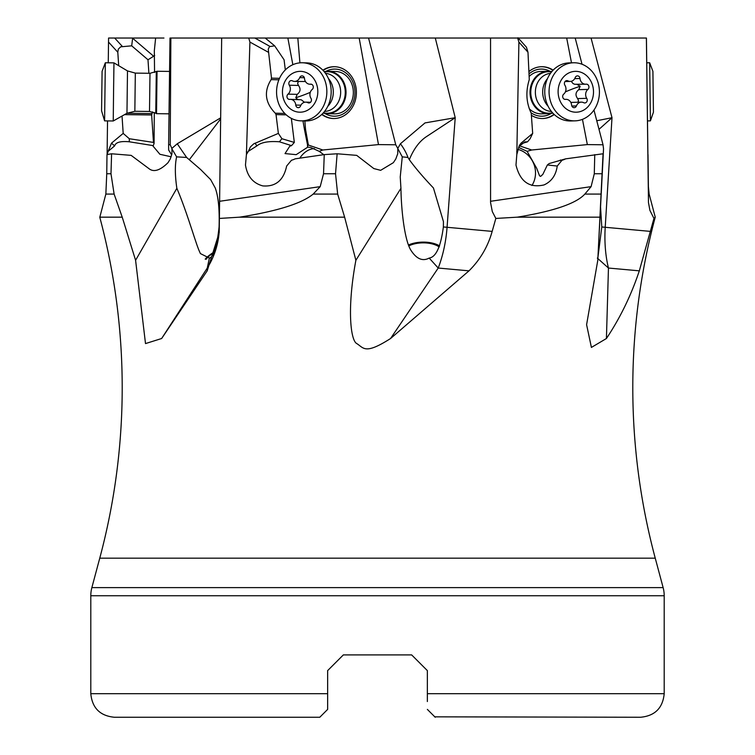 <?xml version="1.0" encoding="UTF-8"?>
<svg xmlns="http://www.w3.org/2000/svg" width="755" height="755" viewBox="0 0 755 755"><rect width="100%" height="100%" fill="white"/><g stroke="black" fill="none" stroke-linecap="round" stroke-linejoin="round"><path stroke-width="1.13" d="M111.589 153.775L110.985 173.754L114.118 194.073L122.225 217.166L135.589 260.296L176.859 188.306C174.943 175.377 174.858 164.892 176.613 156.851L171.942 148.895L171.961 153.69L170.262 159.003L168.016 162.684C160.032 170.545 153.652 172.508 148.858 168.563L131.144 155.37L111.589 153.775L106.993 154.605L106.748 173.754L110.985 173.754M90.798 693.694C92.195 708.001 100.047 715.853 114.354 717.25L319.79 717.25L327.642 709.398L327.642 693.694L90.798 693.694L90.798 595.752A31.408 31.408 0 0 1 91.865 587.616L99.754 558.172A658.766 658.766 0 0 0 99.792 217.28L105.851 194.073L106.748 173.754M108.163 151.302L111.504 143.157L114.637 145.894L108.163 151.302L107.106 154.52L107.531 120.904M108.258 62.797L108.569 38.033L163.948 38.033M176.613 156.851L186.636 157.455L200.566 169.46L210.645 179.605L215.251 188.004C218.355 196.498 219.63 209.484 219.082 226.962A31.408 2.463 -179.3 0 1 219.28 227.123M205.209 259.182A21.197 4.879 153.8 0 1 213.797 252.208M219.082 226.962C216.94 246.715 213.693 257.087 209.371 258.068L200.405 253.586L198.933 250.264C194.95 240.59 186.759 211.513 176.859 188.306M189.326 159.692L220.649 118.894M209.371 258.068L207.266 268.044A78.52 78.284 -178.3 0 0 219.243 230.586M135.589 260.296L145.507 343.582L161.645 338.514L207.191 270.837L219.205 232.682L221.668 38.033L196.621 38.033L266.808 38.033M219.384 218.44L239.609 217.166C277.274 211.173 301.792 203.482 313.193 194.073L320.195 186.645L323.536 173.754L324.254 154.605L295.13 158.843A19.63 16.988 -88.6 0 1 291.496 160.22L286.636 166.053C283.616 180.322 275.66 186.938 262.787 185.9C253.038 183.248 247.262 176.293 245.469 165.034L246.423 154.52L249.924 42.072L248.735 38.033M337.136 153.775L335.531 173.754L337.655 194.073L344.629 217.166L355.879 260.296L400.933 188.306C401.282 211.513 404.746 240.59 410.918 250.264C416.515 258.974 422.611 261.579 429.189 258.068C436.031 257.087 440.76 246.715 443.374 226.962L443.44 221.63L433.455 188.004C423.489 177.529 415.439 168.091 409.314 159.692C413.655 149.103 419.28 141.468 426.179 136.806L455.218 117.704L425.027 122.905L400.424 143.761L397.791 148.424L397.753 153.69L395.78 159.003L393.346 162.684L380.652 170.328L373.81 168.563L356.7 155.37L337.136 153.775L324.254 154.605M323.782 154.671L319.205 151.34L310.749 147.47L307.738 147.149L296.196 154.662L285.022 153.586L289.778 146.168L291.534 145.639L279.388 141.789C268.657 140.959 261.155 142.327 256.889 145.894L248.376 151.302L246.423 154.52M299.801 158.163A23.556 17.639 101.3 0 1 314.391 148.603M319.205 151.34L322.838 150L308.37 145.036L307.662 145.573L307.738 147.149M279.68 38.033L359.182 38.033L378.472 144.592L322.838 150M297.819 38.033L299.914 62.854M304.841 120.96L305.558 129.52L304.539 129.832L307.662 145.573M308.37 145.036L305.558 129.52M321.762 114.458A25.915 22.424 -88.6 0 0 333.323 118.526A25.915 22.424 -88.6 0 0 341.855 116.817A25.915 22.424 -88.6 0 0 356.096 88.184A25.915 22.424 -88.6 0 0 334.625 66.723A25.915 22.424 -88.6 0 0 326.094 68.431A25.915 22.424 -88.6 0 0 322.876 70.206M378.472 144.592L395.752 144.781L368.563 38.033L646.431 38.033L648.318 186.258L648.007 154.605L648.403 186.645L649.149 194.073L655.236 217.166L653.953 218.44L639.315 270.837C631.189 295.252 620.233 317.808 606.425 338.514L591.41 347.432L586.597 324.697L597.79 260.296L603.056 153.775L565.646 158.843A19.63 17.016 88.6 0 1 562.031 160.22L557.237 166.053C555.954 175.226 551.546 181.521 544.025 184.928C529.406 188.278 520.053 181.644 515.986 165.034L516.816 154.52L518.902 42.072L517.656 38.033M359.182 38.033L368.563 38.033M598.998 129.331L612.003 117.704L591.052 38.033L576.952 38.033L584.908 38.033M581.246 38.033L575.197 38.033L582.029 64.251M179.803 38.033L177.519 38.033M178.048 38.033L173.754 38.033M220.658 117.855L177.274 143.761L171.847 148.424L170.224 144.781L168.629 144.592L169.998 38.033L221.753 38.033M266.694 39.26L266.317 38.033L287.863 38.033L265.222 38.033L274.65 45.828L269.469 46.64L268.261 49.15L271.498 78.133L271.111 79.624C263.703 91.553 265.09 102.755 275.282 113.203L276.028 114.59L278.368 133.399L281.908 138.731L279.388 141.789M287.863 38.033L292.846 64.704M302.963 120.913L304.539 129.832M307.427 145.772L307.596 146.517M291.345 118.365L294.327 142.421L291.534 145.639M294.327 142.421L281.908 138.731M274.65 45.828L284.069 59.768L285.324 69.913M248.376 151.302L250.443 146.876L253.737 143.837L278.368 133.399M170.224 144.781L170.866 38.033M168.629 144.592L168.639 150L171.706 154.964M171.942 148.895L171.847 148.424M154.284 112.467L154.086 143.422L153.095 146.168L159.9 154.284L171.177 156.795M155.624 38.033L154.322 50.783L154.567 72.499M114.637 145.894C115.647 142.327 120.536 140.959 129.313 141.789L153.274 145.639M111.504 143.157L123.188 133.399L122.036 116.043M118.695 65.685L117.799 52.218L108.522 42.072M154.69 55.408L153.633 56.229L132.625 38.241L131.7 45.828L120.658 46.838L118.318 49.15L117.799 52.218M131.7 45.828L147.989 59.768L148.886 73.282M153.633 56.229L147.989 59.768M152.501 111.853L151.651 114.968L124.556 114.628M154.086 143.422L153.473 142.421L151.651 114.968M153.473 142.421L129.303 138.731L129.313 141.789M129.303 138.731L123.188 133.399M186.636 157.455A47.112 2.208 -124.9 0 1 177.274 143.761M90.798 595.752L664.202 595.752A31.408 31.408 0 0 0 663.135 587.616L655.246 558.172A658.766 658.766 0 0 1 655.208 217.28M439.183 246.951A19.63 9.551 -1 0 0 431.586 243.761A19.63 9.551 -1 0 0 408.823 245.894M408.474 245.007A21.197 10.315 179 0 1 434.446 243.648A21.197 10.315 179 0 1 439.627 245.932M429.189 258.068L438.221 268.044A78.52 39.298 -84.8 0 0 447.064 227.293A31.408 0.897 4.3 0 0 443.374 226.962M409.314 159.692L407.983 157.455L402.264 156.851L400.235 176.991L400.933 188.306M594.761 154.605L594.289 173.754L591.099 186.645L584.851 194.073C576.31 203.472 553.811 211.173 517.354 217.166L495.837 218.44L492.166 231.389C487.928 246.583 480.199 259.729 468.997 270.837L390.571 338.514C364.797 354.973 363.75 347.932 356.813 343.6C350.613 340.684 346.819 308.955 355.879 260.296M495.837 218.44L492.307 211.598L490.571 202.623L490.552 38.033M517.977 37.75L526.395 47.15L527.981 52.218L529.283 79.624C525.555 91.553 526.207 102.755 531.227 113.203L532.681 133.399L521.073 143.157L519.751 145.894L524.801 141.883L527.575 141.789L522.328 143.412M582.454 119.347L587.343 144.592L531.699 150L519.733 145.923M566.684 38.033L571.497 62.825M531.643 115.449A25.915 22.452 88.6 0 0 542.779 118.526A25.915 22.452 88.6 0 0 550.329 116.817A25.915 22.452 88.6 0 0 554.264 114.524M553.141 70.139A25.915 22.452 88.6 0 0 541.477 66.723A25.915 22.452 88.6 0 0 533.927 68.431A25.915 22.452 88.6 0 0 529.095 71.414M587.343 144.592L603.028 144.781L593.968 110.041M603.028 144.781L603.538 148.895L602.386 170.385M597.318 258.068L608.455 268.044A78.52 38.986 95.2 0 1 605.217 227.293L612.003 117.704L596.761 120.753M653.953 218.44L649.904 210.371L648.479 202.623L646.384 38.033M597.951 257.2L601.782 226.962L600.574 207.332M603.538 148.895L597.79 260.296M602.452 168.563L603.056 153.775M557.237 166.053L547.366 164.968L549.14 163.552L565.646 158.843M562.031 160.22L560.295 160.051M518.053 149.396A23.556 22.074 -111.9 0 1 535.172 168.903A23.556 22.074 -111.9 0 1 531.945 185.494M518.581 147.404L527.122 151.34L536.692 168.289L539.561 175.83L540.646 176.387L542.845 174.358L547.366 164.968M521.073 143.157L519.289 145.611L516.816 154.52M518.591 147.357L519.751 145.894M531.699 150L527.122 151.34M532.681 133.399L530.104 138.731L527.575 141.789M327.642 693.694L327.642 670.61L343.346 654.906L411.654 654.906L427.358 670.61L411.654 654.906L427.358 670.61L427.358 701.546M664.202 595.752L664.202 693.694C662.805 708.001 654.953 715.853 640.646 717.25L434.795 716.835M435.21 717.25L427.358 709.398M327.642 670.61L343.346 654.906L327.642 670.61L343.346 654.906L411.654 654.906L427.358 670.61M320.762 716.269L322.461 714.579M325.075 711.956L327.642 709.398L327.642 707.303M554.01 114.288A25.915 22.452 -91.4 0 1 549.734 116.827A25.915 22.452 -91.4 0 1 542.486 118.535M541.184 66.733A25.915 22.452 -91.4 0 1 552.905 70.385M530.954 112.693A23.556 20.413 88.6 0 0 541.684 116.195A23.556 20.413 88.6 0 0 551.263 113.429M550.206 71.385A23.556 20.413 88.6 0 0 541.392 69.082A23.556 20.413 88.6 0 0 529.227 73.745M552.811 113.08A21.197 18.375 -91.4 0 1 548.923 113.665L541.646 113.845A21.197 18.375 -91.4 0 1 541.241 113.854A21.197 18.375 -91.4 0 1 529.236 108.729M529.368 76.246A21.197 18.375 -91.4 0 1 540.58 71.461A21.197 18.375 -91.4 0 1 540.976 71.451M395.752 144.781L397.791 148.424M400.424 143.761A47.112 32.314 38.2 0 1 407.983 157.455M402.264 156.851L397.979 148.895M213.429 252.916A19.63 4.511 -26.2 0 0 206.134 259.324M333.616 118.535A25.915 22.424 91.4 0 1 322.017 114.222M323.112 70.46A25.915 22.424 91.4 0 1 326.679 68.45A25.915 22.424 91.4 0 1 334.918 66.733M324.867 113.439A23.556 20.385 -88.6 0 0 334.418 116.195A23.556 20.385 -88.6 0 0 354.954 92.638A23.556 20.385 -88.6 0 0 334.71 69.082A23.556 20.385 -88.6 0 0 325.924 71.376M335.126 71.451A21.197 18.347 91.4 0 1 335.522 71.461A21.197 18.347 91.4 0 1 353.34 92.884A21.197 18.347 91.4 0 1 334.861 113.854A21.197 18.347 91.4 0 1 334.465 113.845L327.151 113.665A21.197 18.347 91.4 0 1 323.159 113.052M135.324 73.112L127.491 70.913L126.963 113.278L134.843 111.278L135.324 73.112L149.99 73.301L157.049 71.272L156.521 113.665L169.026 113.826M127.491 70.913L113.967 62.873L113.627 86.627L113.241 120.979L126.963 113.278M104.596 120.866L101.576 110.843L102.085 71.357L105.332 62.769L104.596 120.866L113.241 120.979M324.197 71.678A21.197 18.347 91.4 0 1 328.208 71.272A21.197 18.347 91.4 0 1 345.781 88.826A21.197 18.347 91.4 0 1 334.125 112.259A21.197 18.347 91.4 0 1 327.151 113.665M306.766 62.882A29.049 25.142 91.4 0 1 331.143 90.175A29.049 25.142 91.4 0 1 331.02 94.932A29.049 25.142 91.4 0 1 314.873 119.045A29.049 25.142 91.4 0 1 305.313 120.97L300.981 120.857A29.049 25.142 91.4 0 1 278.17 102.227A29.049 25.142 91.4 0 1 292.874 64.694A29.049 25.142 -88.6 0 1 302.434 62.769L306.766 62.882M302.434 62.769A29.049 25.142 -88.6 0 1 326.509 86.834A29.049 25.142 -88.6 0 1 310.55 118.941A29.049 25.142 91.4 0 1 300.981 120.857M306.351 110.843A20.423 17.676 91.4 0 1 283.587 99.094A20.423 17.676 91.4 0 1 293.921 72.707A20.423 17.676 91.4 0 1 316.685 84.456A20.423 17.676 91.4 0 1 306.351 110.843M290.458 80.785A2.907 2.51 -88.6 0 0 289.307 85.221A6.342 5.493 91.4 0 1 288.032 94.13A2.907 2.51 -88.6 0 0 289.741 99.377A6.342 5.493 91.4 0 1 290.458 99.339A6.342 5.493 91.4 0 1 295.771 105.049A2.907 2.51 -88.6 0 0 300.565 105.936A6.342 5.493 91.4 0 1 303.652 102.557A6.342 5.493 91.4 0 1 305.737 102.142A6.342 5.493 91.4 0 1 307.88 102.699A2.907 2.51 -88.6 0 0 310.966 98.329A6.342 5.493 91.4 0 1 312.24 89.42A2.907 2.51 -88.6 0 0 310.531 84.173A6.342 5.493 91.4 0 1 309.805 84.211A6.342 5.493 91.4 0 1 304.501 78.501A2.907 2.51 -88.6 0 0 299.707 77.623A6.342 5.493 91.4 0 1 294.535 81.417A6.342 5.493 91.4 0 1 292.393 80.851A2.907 2.51 -88.6 0 0 290.458 80.785M297.763 99.518L295.781 97.744L297.187 94.356C300.481 91.799 300.905 88.835 298.47 85.447L297.612 83.465L298.385 81.512M294.535 81.417L305.464 81.531M304.482 102.274L301.226 99.764L290.458 99.339M548.923 113.665A21.197 18.375 -91.4 0 1 530.387 96.555A21.197 18.375 -91.4 0 1 541.684 72.678A21.197 18.375 -91.4 0 1 547.856 71.272A21.197 18.375 -91.4 0 1 551.763 71.659M560.738 64.807A29.049 25.179 -91.4 0 1 569.204 62.882L573.507 62.769A29.049 25.179 88.6 0 0 565.051 64.694A29.049 25.179 -91.4 0 0 550.801 102.227A29.049 25.179 -91.4 0 0 574.98 120.857L570.667 120.97A29.049 25.179 -91.4 0 1 545.261 97.527A29.049 25.179 -91.4 0 1 560.738 64.807M573.507 62.769A29.049 25.179 88.6 0 1 598.913 86.212A29.049 25.179 88.6 0 1 583.436 118.941A29.049 25.179 -91.4 0 1 574.98 120.857M582.275 110.843A20.423 17.695 -91.4 0 1 559.332 99.094A20.423 17.695 -91.4 0 1 569.346 72.707A20.423 17.695 -91.4 0 1 592.288 84.456A20.423 17.695 -91.4 0 1 582.275 110.843M565.976 80.785A2.907 2.52 88.6 0 0 564.882 85.221A6.342 5.502 -91.4 0 1 563.711 94.13A2.907 2.52 88.6 0 0 565.495 99.377A6.342 5.502 -91.4 0 1 565.976 99.339A6.342 5.502 -91.4 0 1 571.601 105.049A2.907 2.52 88.6 0 0 576.424 105.936A6.342 5.502 -91.4 0 1 579.462 102.557A6.342 5.502 -91.4 0 1 581.312 102.142A6.342 5.502 -91.4 0 1 583.7 102.699A2.907 2.52 88.6 0 0 586.739 98.329A6.342 5.502 -91.4 0 1 587.909 89.42A2.907 2.52 88.6 0 0 586.125 84.173A6.342 5.502 -91.4 0 1 585.644 84.211A6.342 5.502 -91.4 0 1 580.019 78.501A2.907 2.52 88.6 0 0 575.197 77.623A6.342 5.502 -91.4 0 1 570.308 81.417A6.342 5.502 -91.4 0 1 567.92 80.851A2.907 2.52 88.6 0 0 565.976 80.785M571.186 81.313L573.073 83.588L574.678 84.267L585.644 84.211M577.009 84.409L580.151 86.24L578.783 89.656C575.527 92.252 575.14 95.215 577.622 98.565L578.5 100.528L577.981 102.227M571.79 102.378L570.856 102.472M653.434 112.193L652.915 71.357L653.434 112.193L650.404 120.866L649.668 62.769L646.742 62.797M653.018 80.785L653.377 107.672L653.018 80.785M105.851 194.073L114.118 194.073M161.645 338.514L207.266 268.044L207.191 270.837M219.611 201.292L320.195 186.645M323.536 173.754L335.531 173.754M286.249 114.854L276.028 114.59M255.077 143.157L256.889 145.894M246.357 151.642L247.659 152.368M268.28 52.218L249.924 42.072M270.035 46.442L254.822 38.033M271.498 78.133L279.52 78.331M271.111 79.624L278.888 79.813M275.282 113.203L284.786 113.439M107.805 152.368L107.144 151.642M122.348 46.442L114.666 38.033M151.849 113.58L126.972 113.269M435.295 38.033L455.218 117.704L447.064 227.293L492.166 231.389M390.571 338.514L438.221 268.044L468.997 270.837M517.354 217.166L599.904 217.166M99.754 558.172L655.246 558.172M99.764 217.166L122.225 217.166M239.609 217.166L344.629 217.166M490.542 201.292L591.099 186.645M518.902 42.072L527.981 52.218M601.782 226.962A31.408 1.567 3.5 0 0 605.217 227.293L650.442 231.389M648.441 201.292L648.403 186.645M606.425 338.514L608.455 268.044L639.315 270.837M594.289 173.754L602.046 173.754M517.354 152.368L516.703 151.642M584.851 194.073L601.037 194.073M427.358 693.694L664.202 693.694M663.135 587.616L91.865 587.616M313.193 194.073L337.655 194.073M156.294 71.697L155.766 113.222L156.521 113.665M149.99 73.301L149.509 111.457L155.766 113.222M324.442 71.98A20.762 17.969 91.4 0 1 344.667 86.985A20.762 17.969 91.4 0 1 333.616 111.844A20.762 17.969 -88.6 0 1 323.423 112.759M325.49 73.348A19.083 16.506 91.4 0 1 340.505 89.59A19.083 16.506 91.4 0 1 329.954 110.192A19.083 16.506 -88.6 0 1 324.527 111.447M328.453 78.577A19.083 16.506 91.4 0 1 327.755 106.379M331.143 90.175L331.171 90.817A21.187 18.328 91.4 0 1 331.086 94.29L331.02 94.932M288.032 94.13L297.187 94.356M298.47 85.447L289.307 85.221M304.35 77.737L299.707 77.623M311.192 84.192L310.531 84.173M309.843 102.746L307.88 102.699M300.915 105.181L295.771 105.049M295.781 97.744A32.116 6.097 161.9 0 0 310.286 92.337M552.547 112.788A20.762 17.997 88.6 0 1 531.539 98.301A20.762 17.997 88.6 0 1 542.203 73.075A20.762 17.997 -91.4 0 1 551.518 71.961M551.405 111.447A19.083 16.534 88.6 0 1 535.606 95.508A19.083 16.534 88.6 0 1 545.865 74.566A19.083 16.534 -91.4 0 1 550.452 73.358M548.111 106.238A19.083 16.534 -91.4 0 1 547.422 78.728M565.75 80.908L567.92 80.851M574.725 78.633L580.019 78.501M578.783 89.656L587.909 89.42M577.622 98.565L586.739 98.329M571.856 106.049L576.424 105.936M565.372 91.902A32.116 5.417 161.3 0 1 580.151 86.24M157.049 71.272L169.564 71.423M134.843 111.278L149.509 111.457M105.332 62.769L113.967 62.873M328.208 71.272L335.522 71.461M311.447 84.258L309.805 84.211M310.55 102.255L305.737 102.142M547.856 71.272L540.58 71.461M565.023 81.549L570.308 81.417M571.875 102.378L581.312 102.142M564.872 99.367L565.976 99.339M650.404 120.866L647.469 120.904M652.915 71.357L649.668 62.769"/></g></svg>
